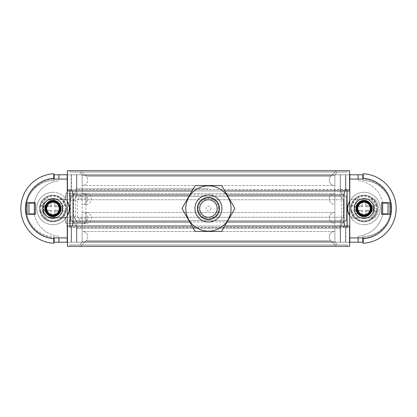 <?xml version="1.0" encoding="UTF-8"?>
<svg xmlns="http://www.w3.org/2000/svg" width="417" height="417" viewBox="0 0 417 417"><rect width="100%" height="100%" fill="white"/><g stroke="black" fill="none" stroke-linecap="round" stroke-linejoin="round"><path stroke-width="0.31" stroke-dasharray="2.08 1.56" d="M347.043 226.035L346.939 227.494L70.061 227.494M346.939 227.317L344.682 226.035M344.682 190.965L346.939 189.506L349.576 189.615L346.939 189.506M69.957 190.965L69.957 189.615L67.424 189.615L70.061 189.506L346.939 189.683M70.807 217.267L70.447 217.267L70.447 220.64L346.553 220.64L346.553 196.36C342.769 194.562 340.736 192.018 340.46 188.729C340.736 192.018 342.769 194.562 346.553 196.36L346.553 220.64C342.769 222.438 340.736 224.982 340.46 228.271C340.736 224.982 342.769 222.438 346.553 220.64L75.284 220.64C77.75 222.099 78.594 223.043 77.802 223.476L75.378 223.476L71.427 220.64L70.807 217.267L65.391 217.267C65.688 217.45 65.907 219.024 66.053 221.99L66.287 223.476L68.555 223.476L69.358 221.99L70.03 216.731L70.03 200.269L69.358 195.01L68.555 193.524L66.287 193.524L66.053 195.01C65.907 197.976 65.688 199.55 65.391 199.733L70.807 199.733L71.427 196.36L75.378 193.524L77.802 193.524C78.594 193.957 77.75 194.901 75.284 196.36L346.553 196.36L70.447 196.36L70.447 220.64C74.231 222.438 76.264 224.982 76.54 228.271C76.264 224.982 74.231 222.438 70.447 220.64L71.427 220.64M347.314 227.385L349.837 227.385L347.314 227.385L347.173 189.474L71.182 189.615C70.577 189.323 69.238 189.792 67.163 191.017L65.391 195.01L65.391 199.733L51.067 199.733A8.767 8.767 0 0 0 42.299 208.5A8.767 8.767 0 0 1 51.067 199.733L70.447 199.733L70.447 196.36C74.231 194.562 76.264 192.018 76.54 188.729C76.264 192.018 74.231 194.562 70.447 196.36L71.427 196.36M349.743 201.182A13.49 13.49 0 0 1 351.442 199.055L370.869 199.055A13.49 13.49 0 0 1 374.721 208.5A13.49 13.49 0 0 0 370.869 199.055L351.442 199.055A13.49 13.49 0 0 0 349.837 201.041L347.585 208.5L349.837 215.959A13.49 13.49 0 0 0 351.442 217.945L370.869 217.945A13.49 13.49 0 0 0 374.721 208.5A13.49 13.49 0 0 1 370.869 217.945L351.442 217.945A13.49 13.49 0 0 1 349.743 215.818M67.257 215.818A13.49 13.49 0 0 1 65.558 217.945A13.49 13.49 0 0 0 67.163 215.959L69.415 208.5L67.163 201.041A13.49 13.49 0 0 0 65.558 199.055A13.49 13.49 0 0 1 67.257 201.182M42.279 208.5A13.49 13.49 0 0 0 46.131 217.945A13.49 13.49 0 0 1 46.131 199.055L65.558 199.055L46.131 199.055A13.49 13.49 0 0 0 42.279 208.5M67.163 189.615L67.163 179.091M72.318 226.035L70.061 227.317M70.061 189.683L72.318 190.965M69.957 227.385L69.957 226.035M67.424 242.225L349.576 242.225M347.043 189.615L347.043 190.965M347.043 227.385L349.576 227.385L346.939 227.494M349.576 174.775L67.424 174.775M34.194 203.105L34.34 213.895L28.945 213.895L28.945 203.105L34.194 203.105A27.918 27.918 0 0 1 58.891 180.712A27.918 27.918 0 0 0 34.277 202.698M58.891 179.091L58.891 174.775L358.109 174.775L358.109 180.712A27.918 27.918 0 0 1 382.806 203.105L388.055 203.105L388.055 213.895L382.66 213.895L382.806 203.105M34.277 214.302A27.918 27.918 0 0 0 58.891 236.288L58.891 237.909M65.558 217.945L46.131 217.945L65.558 217.945M382.806 213.895A27.918 27.918 0 0 1 358.109 236.288L358.109 242.225L58.891 242.225L58.891 236.288A27.918 27.918 0 0 1 34.194 213.895M358.109 237.909L358.109 236.288A27.918 27.918 0 0 0 382.723 214.302M382.723 202.698A27.918 27.918 0 0 0 358.109 180.712L358.109 179.091M354.33 208.5A13.49 13.49 0 0 1 358.187 199.055A13.49 13.49 0 0 0 358.187 217.945L374.643 217.945A13.49 13.49 0 0 0 374.643 199.055A13.49 13.49 0 0 1 374.643 217.945L358.187 217.945A13.49 13.49 0 0 1 354.33 208.5M362.826 237.909L362.826 236.559A28.059 28.059 0 0 0 390.891 208.5A28.059 28.059 0 0 1 362.826 236.559L362.826 242.225L54.174 242.225L54.174 236.559A28.059 28.059 0 0 1 26.109 208.5A28.059 28.059 0 0 0 54.174 236.559L54.174 237.909M347.173 189.719L343.999 189.996C343.097 190.929 342.013 189.657 341.44 195.01L341.44 221.99C342.013 227.343 343.097 226.071 343.999 227.004L347.173 227.526M70.447 217.267L51.067 217.267A8.767 8.767 0 0 1 42.299 208.5A8.767 8.767 0 0 0 51.067 217.267L65.391 217.267L65.391 221.99L67.163 225.983C69.232 227.208 70.572 227.677 71.182 227.385L347.173 227.281M347.314 189.615L349.837 189.615L347.173 189.474M75.378 193.524L66.287 193.524M77.802 193.524L68.555 193.524M75.284 196.36L75.639 200.269L75.639 216.731L75.284 220.64M75.378 223.476L66.287 223.476M77.802 223.476L68.555 223.476M54.174 179.091L54.174 180.441A28.059 28.059 0 0 0 26.109 208.5A28.059 28.059 0 0 1 54.174 180.441L54.174 174.775L67.163 174.775L58.891 174.775M70.447 199.733L70.807 199.733M58.891 242.225L358.109 242.225M76.54 174.775L349.837 174.775L76.54 174.775L76.54 188.729L76.54 174.775M358.109 174.775L349.837 174.775L362.826 174.775L362.826 179.091M362.826 180.441A28.059 28.059 0 0 1 390.891 208.5A28.059 28.059 0 0 0 362.826 180.441M374.643 199.055L358.187 199.055L374.643 199.055M52.959 198.654A9.846 9.846 0 0 1 62.805 208.5A9.846 9.846 0 0 1 52.959 218.346A9.846 9.846 0 0 1 43.107 208.5A9.846 9.846 0 0 1 52.959 198.654M52.959 216.595A8.095 8.095 0 0 1 44.864 208.5A8.095 8.095 0 0 1 52.959 200.405A8.095 8.095 0 0 0 44.864 208.5A8.095 8.095 0 0 0 52.959 216.595A8.095 8.095 0 0 0 61.049 208.5A8.095 8.095 0 0 0 52.959 200.405A8.095 8.095 0 0 1 61.049 208.5A8.095 8.095 0 0 1 52.959 216.595M35.419 202.698L27.058 202.698L27.058 214.302L35.419 214.302L35.419 202.698M53.767 173.748A34.804 34.804 0 0 0 20.85 208.5A34.804 34.804 0 0 0 53.767 243.252L53.767 237.909L55.654 237.909A29.409 29.409 0 0 1 26.245 208.5A29.409 29.409 0 0 1 55.654 179.091A29.409 29.409 0 0 0 26.245 208.5A29.409 29.409 0 0 0 55.654 237.909L67.257 237.909L67.257 179.091L53.767 179.091L53.767 173.748M364.041 218.346A9.846 9.846 0 0 1 354.195 208.5A9.846 9.846 0 0 1 364.041 198.654A9.846 9.846 0 0 1 373.893 208.5A9.846 9.846 0 0 1 364.041 218.346M364.041 200.405A8.095 8.095 0 0 1 372.136 208.5A8.095 8.095 0 0 1 364.041 216.595A8.095 8.095 0 0 0 372.136 208.5A8.095 8.095 0 0 0 364.041 200.405A8.095 8.095 0 0 0 355.951 208.5A8.095 8.095 0 0 0 364.041 216.595A8.095 8.095 0 0 1 355.951 208.5A8.095 8.095 0 0 1 364.041 200.405M381.581 214.302L389.942 214.302L389.942 202.698L381.581 202.698L381.581 214.302M363.233 243.252A34.804 34.804 0 0 0 396.15 208.5A34.804 34.804 0 0 0 363.233 173.748L363.233 179.091L361.346 179.091A29.409 29.409 0 0 1 390.755 208.5A29.409 29.409 0 0 1 361.346 237.909A29.409 29.409 0 0 0 390.755 208.5A29.409 29.409 0 0 0 361.346 179.091L349.743 179.091L349.743 237.909L363.233 237.909L363.233 243.252M181.932 208.495L195.172 231.43L221.651 231.43L234.891 208.495L221.651 185.565L195.172 185.565L181.932 208.495M219.217 208.495A10.79 10.79 0 0 0 208.427 197.705A10.79 10.79 0 0 0 197.632 208.495A10.79 10.79 0 0 0 208.427 219.29A10.79 10.79 0 0 0 219.217 208.495A10.79 10.79 0 0 0 208.427 197.705A10.79 10.79 0 0 0 197.632 208.495A10.79 10.79 0 0 0 208.427 219.29A10.79 10.79 0 0 0 219.217 208.495A10.79 10.79 0 0 0 208.427 197.705A10.79 10.79 0 0 0 197.632 208.495A10.79 10.79 0 0 0 208.427 219.29A10.79 10.79 0 0 0 219.217 208.495M217.148 208.495A8.721 8.721 0 0 0 208.427 199.774A8.721 8.721 0 0 0 199.701 208.495A8.721 8.721 0 0 0 208.427 217.221A8.721 8.721 0 0 0 217.148 208.495A8.721 8.721 0 0 0 208.427 199.774A8.721 8.721 0 0 0 199.701 208.495A8.721 8.721 0 0 0 208.427 217.221A8.721 8.721 0 0 0 217.148 208.495A8.721 8.721 0 0 0 208.427 199.774A8.721 8.721 0 0 0 199.701 208.495A8.721 8.721 0 0 0 208.427 217.221A8.721 8.721 0 0 0 217.148 208.495M218.388 208.495A9.961 9.961 0 0 0 208.427 198.534A9.961 9.961 0 0 0 198.466 208.495A9.961 9.961 0 0 0 208.427 218.456A9.961 9.961 0 0 0 218.388 208.495M219.431 208.495A11.009 11.009 0 0 0 208.427 197.491A11.009 11.009 0 0 0 197.418 208.495A11.009 11.009 0 0 0 208.427 219.504A11.009 11.009 0 0 0 219.431 208.495A11.009 11.009 0 0 0 208.427 197.491A11.009 11.009 0 0 0 197.418 208.495A11.009 11.009 0 0 0 208.427 219.504A11.009 11.009 0 0 0 219.431 208.495A11.009 11.009 0 0 0 208.427 197.491A11.009 11.009 0 0 0 197.418 208.495A11.009 11.009 0 0 0 208.427 219.504A11.009 11.009 0 0 0 219.431 208.495A11.009 11.009 0 0 0 208.427 197.491A11.009 11.009 0 0 0 197.418 208.495A11.009 11.009 0 0 0 208.427 219.504A11.009 11.009 0 0 0 219.431 208.495M221.917 208.495A13.49 13.49 0 0 0 208.427 195.005A13.49 13.49 0 0 0 194.937 208.495A13.49 13.49 0 0 1 208.427 195.005A13.49 13.49 0 0 1 221.917 208.495A13.49 13.49 0 0 1 208.427 221.99A13.49 13.49 0 0 1 194.937 208.495A13.49 13.49 0 0 1 208.427 195.005A13.49 13.49 0 0 1 221.917 208.495A13.49 13.49 0 0 1 208.427 221.99A13.49 13.49 0 0 1 194.937 208.495A13.49 13.49 0 0 1 208.427 195.005A13.49 13.49 0 0 1 221.917 208.495A13.49 13.49 0 0 1 208.427 221.99A13.49 13.49 0 0 1 194.937 208.495A13.49 13.49 0 0 1 208.427 195.005A13.49 13.49 0 0 1 221.917 208.495A13.49 13.49 0 0 1 208.427 221.99A13.49 13.49 0 0 1 194.937 208.495A13.49 13.49 0 0 0 208.427 221.99A13.49 13.49 0 0 0 221.917 208.495M364.041 216.324A7.824 7.824 0 0 1 358.401 213.921A7.824 7.824 0 0 0 371.865 208.5A7.824 7.824 0 0 0 364.041 200.676A7.824 7.824 0 0 1 371.865 208.5A7.824 7.824 0 0 1 364.041 216.324M358.401 213.921A4.587 4.587 0 0 0 356.3 213.41A4.587 4.587 0 0 1 358.401 213.921M358.401 203.079A4.587 4.587 0 0 1 356.3 203.59A4.587 4.587 0 0 0 358.401 203.079A7.824 7.824 0 0 1 364.041 200.676A7.824 7.824 0 0 0 358.401 203.079M364.041 224.69A16.19 16.19 0 0 1 352.063 219.389A16.19 16.19 0 0 0 380.231 208.5A16.19 16.19 0 0 0 352.063 197.611A16.19 16.19 0 0 1 380.231 208.5A16.19 16.19 0 0 1 364.041 224.69M351.802 218.967A1.35 1.35 0 0 1 351.713 218.482A1.35 1.35 0 0 0 352.063 219.389A1.35 1.35 0 0 1 351.802 218.967M351.802 198.033A1.35 1.35 0 0 0 351.713 198.518A1.35 1.35 0 0 1 352.063 197.611A1.35 1.35 0 0 0 351.802 198.033M351.713 199.003L351.713 198.518L351.713 199.003A4.587 4.587 0 0 0 356.3 203.59A4.587 4.587 0 0 1 351.713 199.003M351.713 218.482L351.713 217.997A4.587 4.587 0 0 1 356.3 213.41A4.587 4.587 0 0 0 351.713 217.997L351.713 218.482M52.959 200.676A7.824 7.824 0 0 1 58.599 203.079A7.824 7.824 0 0 0 45.135 208.5A7.824 7.824 0 0 0 52.959 216.324A7.824 7.824 0 0 1 45.135 208.5A7.824 7.824 0 0 1 52.959 200.676M58.599 203.079A4.587 4.587 0 0 0 60.7 203.59A4.587 4.587 0 0 1 58.599 203.079M58.599 213.921A4.587 4.587 0 0 1 60.7 213.41A4.587 4.587 0 0 0 58.599 213.921A7.824 7.824 0 0 1 52.959 216.324A7.824 7.824 0 0 0 58.599 213.921M52.959 192.31A16.19 16.19 0 0 1 64.937 197.611A16.19 16.19 0 0 0 36.769 208.5A16.19 16.19 0 0 0 64.937 219.389A16.19 16.19 0 0 1 36.769 208.5A16.19 16.19 0 0 1 52.959 192.31M65.198 198.033A1.35 1.35 0 0 1 65.287 198.518A1.35 1.35 0 0 0 64.937 197.611A1.35 1.35 0 0 1 65.198 198.033M65.198 218.967A1.35 1.35 0 0 0 65.287 218.482A1.35 1.35 0 0 1 64.937 219.389A1.35 1.35 0 0 0 65.198 218.967M65.287 217.997L65.287 218.482L65.287 217.997A4.587 4.587 0 0 0 60.7 213.41A4.587 4.587 0 0 1 65.287 217.997M65.287 198.518L65.287 199.003A4.587 4.587 0 0 1 60.7 203.59A4.587 4.587 0 0 0 65.287 199.003L65.287 198.518M84.615 193.389C85.422 193.707 85.886 195.505 86.001 198.789L86.001 218.211C85.886 221.495 85.422 223.293 84.615 223.611L82.133 223.611L82.133 241.688L334.867 241.688L82.133 241.688L79.991 244.925L337.009 244.925L69.962 244.925L69.962 246.275L69.962 244.925L347.038 244.925L69.962 244.925L79.991 244.925L82.133 241.688L82.133 231.492L82.399 231.492A5.395 5.348 -90 0 1 86.183 240.703L80.663 246.275L347.038 246.275L67.424 246.275L347.038 246.275L347.038 244.925L337.009 244.925L334.867 241.688L82.133 241.688L82.133 175.312L334.867 175.312L82.133 175.312L82.133 185.508L82.399 185.508A5.395 5.348 90 0 0 86.183 176.297L80.663 170.725L69.962 170.725L347.038 170.725L69.962 170.725L69.962 172.075L347.038 172.075L69.962 172.075L347.038 172.075L69.962 172.075L337.009 172.075L79.991 172.075L337.009 172.075L334.867 175.312L334.867 185.508L334.601 185.508A5.395 5.348 -90 0 1 330.817 176.297L336.337 170.725L80.663 170.725L347.038 170.725L69.962 170.725L347.038 170.725L347.038 172.075L337.009 172.075L334.867 175.312L334.867 185.508L334.601 185.508A5.395 5.348 90 0 1 330.817 176.297L336.337 170.725L349.576 170.725L347.038 170.725L347.038 172.075L347.038 170.725L347.038 172.075L337.009 172.075L347.038 172.075L337.009 172.075L334.867 175.312L334.867 241.688L337.009 244.925L347.038 244.925L347.038 246.275L349.576 246.275L347.038 246.275L347.038 244.925L337.009 244.925L334.867 241.688L334.867 175.312L337.009 172.075L69.962 172.075L69.962 170.725L67.424 170.725L69.962 170.725L69.962 172.075L79.991 172.075L82.133 175.312L79.991 172.075L82.133 175.312L82.133 193.389L84.615 193.389L76.785 193.389L82.133 193.389M224.768 190.965L192.055 190.965M76.785 193.389L76.785 174.775L340.215 174.775L340.215 196.36L340.215 174.775L71.432 174.775L345.568 174.775L71.432 174.775L71.432 190.965L345.568 190.965L345.568 174.775L345.568 190.965L349.576 190.965L67.424 190.965L71.432 190.965L71.432 174.775L76.785 174.775L76.785 196.36L73.574 199.733L73.574 217.267L76.785 220.64L76.785 242.225L71.432 242.225L71.432 226.035L67.424 226.035L71.432 226.035L71.432 242.225L76.785 242.225L76.785 223.611L79.287 223.611C79.809 223.522 80.21 222.532 80.502 220.64L77.453 217.267L77.453 199.733L80.502 196.36C80.21 194.468 79.809 193.478 79.287 193.389M80.502 196.36L340.215 196.36L343.426 199.733L340.215 196.36L76.785 196.36M77.453 199.733L343.426 199.733L343.426 217.267L343.426 199.733L73.574 199.733M77.453 217.267L343.426 217.267L340.215 220.64L343.426 217.267L73.574 217.267M80.502 220.64L340.215 220.64L340.215 242.225L340.215 220.64L76.785 220.64M340.215 242.225L71.432 242.225L345.568 242.225L345.568 226.035L71.432 226.035L349.576 226.035L67.424 226.035L67.424 246.275L349.576 246.275L349.576 226.035L345.568 226.035L345.568 242.225L340.215 242.225M224.768 226.035L192.055 226.035M82.133 223.611L76.785 223.611M84.615 223.611L79.287 223.611M334.867 175.312L82.133 175.312L82.133 185.508L334.867 185.508L82.399 185.508A5.395 5.348 -90 0 0 86.183 176.297L80.663 170.725L69.962 170.725L69.962 172.075L79.991 172.075L82.133 175.312L334.867 175.312M67.424 190.965L67.424 170.725L349.576 170.725L349.576 190.965L67.424 190.965M347.038 244.925L69.962 244.925L79.991 244.925L82.133 241.688L82.133 231.492L334.601 231.492A5.395 5.348 -90 0 0 330.817 240.703L336.337 246.275L69.962 246.275L69.962 244.925L79.991 244.925L82.133 241.688L334.867 241.688L334.867 231.492L82.399 231.492A5.395 5.348 90 0 1 86.183 240.703L80.663 246.275L69.962 246.275L69.962 244.925L347.038 244.925L79.991 244.925L337.009 244.925L334.867 241.688L334.867 231.492L334.601 231.492A5.395 5.348 90 0 0 330.817 240.703L336.337 246.275L347.038 246.275L69.962 246.275L347.038 246.275L347.038 244.925M87.747 198.998A5.395 5.348 90 0 0 82.399 193.603L82.133 193.603L82.133 204.393L82.399 204.393A5.395 5.348 90 0 0 87.747 198.998M86.272 193.603A5.395 5.186 90 0 1 91.453 198.998A5.395 5.186 90 0 1 86.272 204.393L86.011 193.603L334.867 193.603L334.867 204.393L334.601 204.393A5.395 5.348 -90 0 1 329.253 198.998A5.395 5.348 -90 0 1 334.601 193.603A5.395 5.348 -90 0 0 329.253 198.998A5.395 5.348 -90 0 0 334.601 204.393L334.867 204.393L334.867 193.603L82.399 193.603M86.011 193.603L82.133 193.603M86.011 204.393L82.133 204.393M86.272 204.393L82.399 204.393M87.747 217.882A5.395 5.348 90 0 0 82.399 212.488L82.133 212.488L82.133 223.283L82.399 223.283A5.395 5.348 90 0 0 87.747 217.882M86.272 212.488A5.395 5.186 90 0 1 91.453 217.882A5.395 5.186 90 0 1 86.272 223.283L86.011 212.488L334.867 212.488L334.867 223.283L334.601 223.283A5.395 5.348 -90 0 1 329.253 217.882A5.395 5.348 -90 0 1 334.601 212.488A5.395 5.348 -90 0 0 329.253 217.882A5.395 5.348 -90 0 0 334.601 223.283L334.867 223.283L334.867 212.488L82.399 212.488M86.011 212.488L82.133 212.488M86.011 223.283L82.133 223.283M86.272 223.283L82.399 223.283M66.35 208.5A13.391 13.391 0 0 1 52.959 221.891A13.391 13.391 0 0 1 39.563 208.5A13.391 13.391 0 0 1 52.959 195.109A13.391 13.391 0 0 1 66.35 208.5A13.386 13.386 0 0 0 52.959 195.114A13.386 13.386 0 0 0 39.568 208.5A13.386 13.386 0 0 0 52.959 221.886A13.386 13.386 0 0 0 66.345 208.5M46.516 208.5A6.443 6.443 0 0 1 52.959 202.057A6.443 6.443 0 0 1 59.396 208.5A6.443 6.443 0 0 0 52.959 202.057A6.443 6.443 0 0 0 46.516 208.5A6.443 6.443 0 0 1 52.959 202.057A6.443 6.443 0 0 1 59.396 208.5A6.443 6.443 0 0 0 52.959 202.057A6.443 6.443 0 0 0 46.516 208.5A6.443 6.443 0 0 1 52.959 202.057A6.443 6.443 0 0 1 59.396 208.5A6.443 6.443 0 0 1 52.959 214.943A6.443 6.443 0 0 1 46.516 208.5A6.443 6.443 0 0 1 52.959 202.057A6.443 6.443 0 0 1 59.396 208.5A6.443 6.443 0 0 1 52.959 214.943A6.443 6.443 0 0 1 46.516 208.5A6.443 6.443 0 0 1 52.959 202.057A6.443 6.443 0 0 1 59.396 208.5A6.443 6.443 0 0 1 52.959 214.943A6.443 6.443 0 0 1 46.516 208.5A6.443 6.443 0 0 1 52.959 202.057A6.443 6.443 0 0 1 59.396 208.5A6.443 6.443 0 0 1 52.959 214.943A6.443 6.443 0 0 1 46.516 208.5A6.443 6.443 0 0 1 52.959 202.057A6.443 6.443 0 0 1 59.396 208.5A6.443 6.443 0 0 1 52.959 214.943A6.443 6.443 0 0 1 46.516 208.5A6.443 6.443 0 0 1 52.959 202.057A6.443 6.443 0 0 1 59.396 208.5A6.443 6.443 0 0 1 52.959 214.943A6.443 6.443 0 0 1 46.516 208.5A6.443 6.443 0 0 1 52.959 202.057A6.443 6.443 0 0 1 59.396 208.5A6.443 6.443 0 0 1 52.959 214.943A6.443 6.443 0 0 1 46.516 208.5A6.443 6.443 0 0 1 52.959 202.057A6.443 6.443 0 0 1 59.396 208.5A6.443 6.443 0 0 1 52.959 214.943A6.443 6.443 0 0 1 46.516 208.5A6.443 6.443 0 0 1 52.959 202.057A6.443 6.443 0 0 1 59.396 208.5A6.443 6.443 0 0 1 52.959 214.943A6.443 6.443 0 0 1 46.516 208.5A6.443 6.443 0 0 1 52.959 202.057A6.443 6.443 0 0 1 59.396 208.5A6.443 6.443 0 0 1 52.959 214.943A6.443 6.443 0 0 1 46.516 208.5A6.443 6.443 0 0 1 52.959 202.057A6.443 6.443 0 0 1 59.396 208.5A6.443 6.443 0 0 1 52.959 214.943A6.443 6.443 0 0 1 46.516 208.5A6.443 6.443 0 0 1 52.959 202.057A6.443 6.443 0 0 1 59.396 208.5A6.443 6.443 0 0 1 52.959 214.943A6.443 6.443 0 0 1 46.516 208.5A6.443 6.443 0 0 1 52.959 202.057A6.443 6.443 0 0 1 59.396 208.5A6.443 6.443 0 0 1 52.959 214.943A6.443 6.443 0 0 1 46.516 208.5A6.443 6.443 0 0 1 52.959 202.057A6.443 6.443 0 0 1 59.396 208.5A6.443 6.443 0 0 1 52.959 214.943A6.443 6.443 0 0 1 46.516 208.5A6.443 6.443 0 0 1 52.959 202.057A6.443 6.443 0 0 1 59.396 208.5A6.443 6.443 0 0 1 52.959 214.943A6.443 6.443 0 0 1 46.516 208.5A6.443 6.443 0 0 1 52.959 202.057A6.443 6.443 0 0 1 59.396 208.5A6.443 6.443 0 0 1 52.959 214.943A6.443 6.443 0 0 1 46.516 208.5A6.443 6.443 0 0 1 52.959 202.057A6.443 6.443 0 0 1 59.396 208.5A6.443 6.443 0 0 1 52.959 214.943A6.443 6.443 0 0 1 46.516 208.5A6.443 6.443 0 0 1 52.959 202.057A6.443 6.443 0 0 1 59.396 208.5A6.443 6.443 0 0 1 52.959 214.943A6.443 6.443 0 0 1 46.516 208.5A6.443 6.443 0 0 1 52.959 202.057A6.443 6.443 0 0 1 59.396 208.5A6.443 6.443 0 0 1 52.959 214.943A6.443 6.443 0 0 1 46.516 208.5A6.443 6.443 0 0 1 52.959 202.057A6.443 6.443 0 0 1 59.396 208.5A6.443 6.443 0 0 1 52.959 214.943A6.443 6.443 0 0 1 46.516 208.5A6.443 6.443 0 0 1 52.959 202.057A6.443 6.443 0 0 1 59.396 208.5A6.443 6.443 0 0 1 52.959 214.943A6.443 6.443 0 0 1 46.516 208.5A6.443 6.443 0 0 0 52.959 214.943A6.443 6.443 0 0 0 59.396 208.5A6.443 6.443 0 0 1 52.959 214.943A6.443 6.443 0 0 1 46.516 208.5A6.443 6.443 0 0 0 52.959 214.943A6.443 6.443 0 0 0 59.396 208.5A6.443 6.443 0 0 1 52.959 214.943A6.443 6.443 0 0 1 46.516 208.5M50.989 217.888L54.924 217.888L54.971 211.2L65.693 211.2A13.016 13.016 0 0 0 65.693 205.8L54.971 205.8L54.924 199.112L50.989 199.112L50.942 205.8L40.22 205.8A13.016 13.016 0 0 0 40.22 211.2L50.942 211.2L50.989 217.888L51.244 210.215L43.827 210.215L43.827 206.785L51.244 206.785L43.702 206.665L43.827 210.215M61.049 208.5A8.095 8.095 0 0 0 52.959 200.405A8.095 8.095 0 0 0 44.864 208.5A8.095 8.095 0 0 0 52.959 216.595A8.095 8.095 0 0 0 61.049 208.5A8.095 8.095 0 0 0 52.959 200.405A8.095 8.095 0 0 0 44.864 208.5A8.095 8.095 0 0 0 52.959 216.595A8.095 8.095 0 0 0 61.049 208.5A8.095 8.095 0 0 0 52.959 200.405A8.095 8.095 0 0 0 44.864 208.5A8.095 8.095 0 0 0 52.959 216.595A8.095 8.095 0 0 0 61.049 208.5A8.095 8.095 0 0 0 52.959 200.405A8.095 8.095 0 0 0 44.864 208.5A8.095 8.095 0 0 0 52.959 216.595A8.095 8.095 0 0 0 61.049 208.5A8.095 8.095 0 0 0 52.959 200.405A8.095 8.095 0 0 0 44.864 208.5A8.095 8.095 0 0 0 52.959 216.595A8.095 8.095 0 0 0 61.049 208.5A8.095 8.095 0 0 0 52.959 200.405A8.095 8.095 0 0 0 44.864 208.5A8.095 8.095 0 0 0 52.959 216.595A8.095 8.095 0 0 0 61.049 208.5A8.095 8.095 0 0 0 52.959 200.405A8.095 8.095 0 0 0 44.864 208.5A8.095 8.095 0 0 0 52.959 216.595A8.095 8.095 0 0 0 61.049 208.5A8.095 8.095 0 0 0 52.959 200.405A8.095 8.095 0 0 0 44.864 208.5A8.095 8.095 0 0 0 52.959 216.595A8.095 8.095 0 0 0 61.049 208.5A8.095 8.095 0 0 0 52.959 200.405A8.095 8.095 0 0 0 44.864 208.5A8.095 8.095 0 0 0 52.959 216.595A8.095 8.095 0 0 0 61.049 208.5A8.095 8.095 0 0 0 52.959 200.405A8.095 8.095 0 0 0 44.864 208.5A8.095 8.095 0 0 0 52.959 216.595A8.095 8.095 0 0 0 61.049 208.5A8.095 8.095 0 0 0 52.959 200.405A8.095 8.095 0 0 0 44.864 208.5A8.095 8.095 0 0 0 52.959 216.595A8.095 8.095 0 0 0 61.049 208.5A8.095 8.095 0 0 0 52.959 200.405A8.095 8.095 0 0 0 44.864 208.5A8.095 8.095 0 0 0 52.959 216.595A8.095 8.095 0 0 0 61.049 208.5A8.095 8.095 0 0 0 52.959 200.405A8.095 8.095 0 0 0 44.864 208.5A8.095 8.095 0 0 0 52.959 216.595A8.095 8.095 0 0 0 61.049 208.5A8.095 8.095 0 0 0 52.959 200.405A8.095 8.095 0 0 0 44.864 208.5A8.095 8.095 0 0 0 52.959 216.595A8.095 8.095 0 0 0 61.049 208.5A8.095 8.095 0 0 0 52.959 200.405A8.095 8.095 0 0 0 44.864 208.5A8.095 8.095 0 0 0 52.959 216.595A8.095 8.095 0 0 0 61.049 208.5A8.095 8.095 0 0 0 52.959 200.405A8.095 8.095 0 0 0 44.864 208.5A8.095 8.095 0 0 0 52.959 216.595A8.095 8.095 0 0 0 61.049 208.5A8.095 8.095 0 0 0 52.959 200.405A8.095 8.095 0 0 0 44.864 208.5A8.095 8.095 0 0 0 52.959 216.595A8.095 8.095 0 0 0 61.049 208.5A8.095 8.095 0 0 0 52.959 200.405A8.095 8.095 0 0 0 44.864 208.5A8.095 8.095 0 0 0 52.959 216.595A8.095 8.095 0 0 0 61.049 208.5A8.095 8.095 0 0 0 52.959 200.405A8.095 8.095 0 0 0 44.864 208.5A8.095 8.095 0 0 0 52.959 216.595A8.095 8.095 0 0 0 61.049 208.5A8.095 8.095 0 0 0 52.959 200.405A8.095 8.095 0 0 0 44.864 208.5A8.095 8.095 0 0 0 52.959 216.595A8.095 8.095 0 0 0 61.049 208.5A8.095 8.095 0 0 0 52.959 200.405A8.095 8.095 0 0 0 44.864 208.5A8.095 8.095 0 0 0 52.959 216.595A8.095 8.095 0 0 0 61.049 208.5M50.942 205.8L51.124 206.665M40.22 205.8L51.124 205.8M43.702 210.335L51.124 210.335L51.124 211.2L40.22 211.2M62.211 210.335L62.211 206.665L54.669 206.785L62.091 206.785L62.091 210.215L54.669 210.215L62.091 210.215M54.971 211.2L54.794 210.335M54.924 217.888L51.244 217.632M54.669 210.215L54.669 217.632M54.924 199.112L54.669 206.785M54.794 206.665L54.971 205.8M50.989 199.112L54.669 199.368M51.244 206.785L51.244 199.368M54.794 205.8L65.693 205.8M65.693 211.2L54.794 211.2M377.437 208.5A13.391 13.391 0 0 1 364.041 221.891A13.391 13.391 0 0 1 350.65 208.5A13.391 13.391 0 0 1 364.041 195.109A13.391 13.391 0 0 1 377.437 208.5A13.386 13.386 0 0 0 364.041 195.114A13.386 13.386 0 0 0 350.655 208.5A13.386 13.386 0 0 0 364.041 221.886A13.386 13.386 0 0 0 377.432 208.5M357.604 208.5A6.443 6.443 0 0 1 364.041 202.057A6.443 6.443 0 0 1 370.484 208.5A6.443 6.443 0 0 0 364.041 202.057A6.443 6.443 0 0 0 357.604 208.5A6.443 6.443 0 0 1 364.041 202.057A6.443 6.443 0 0 1 370.484 208.5A6.443 6.443 0 0 0 364.041 202.057A6.443 6.443 0 0 0 357.604 208.5A6.443 6.443 0 0 1 364.041 202.057A6.443 6.443 0 0 1 370.484 208.5A6.443 6.443 0 0 1 364.041 214.943A6.443 6.443 0 0 1 357.604 208.5A6.443 6.443 0 0 1 364.041 202.057A6.443 6.443 0 0 1 370.484 208.5A6.443 6.443 0 0 1 364.041 214.943A6.443 6.443 0 0 1 357.604 208.5A6.443 6.443 0 0 1 364.041 202.057A6.443 6.443 0 0 1 370.484 208.5A6.443 6.443 0 0 1 364.041 214.943A6.443 6.443 0 0 1 357.604 208.5A6.443 6.443 0 0 1 364.041 202.057A6.443 6.443 0 0 1 370.484 208.5A6.443 6.443 0 0 1 364.041 214.943A6.443 6.443 0 0 1 357.604 208.5A6.443 6.443 0 0 1 364.041 202.057A6.443 6.443 0 0 1 370.484 208.5A6.443 6.443 0 0 1 364.041 214.943A6.443 6.443 0 0 1 357.604 208.5A6.443 6.443 0 0 1 364.041 202.057A6.443 6.443 0 0 1 370.484 208.5A6.443 6.443 0 0 1 364.041 214.943A6.443 6.443 0 0 1 357.604 208.5A6.443 6.443 0 0 1 364.041 202.057A6.443 6.443 0 0 1 370.484 208.5A6.443 6.443 0 0 1 364.041 214.943A6.443 6.443 0 0 1 357.604 208.5A6.443 6.443 0 0 1 364.041 202.057A6.443 6.443 0 0 1 370.484 208.5A6.443 6.443 0 0 1 364.041 214.943A6.443 6.443 0 0 1 357.604 208.5A6.443 6.443 0 0 1 364.041 202.057A6.443 6.443 0 0 1 370.484 208.5A6.443 6.443 0 0 1 364.041 214.943A6.443 6.443 0 0 1 357.604 208.5A6.443 6.443 0 0 1 364.041 202.057A6.443 6.443 0 0 1 370.484 208.5A6.443 6.443 0 0 1 364.041 214.943A6.443 6.443 0 0 1 357.604 208.5A6.443 6.443 0 0 1 364.041 202.057A6.443 6.443 0 0 1 370.484 208.5A6.443 6.443 0 0 1 364.041 214.943A6.443 6.443 0 0 1 357.604 208.5A6.443 6.443 0 0 1 364.041 202.057A6.443 6.443 0 0 1 370.484 208.5A6.443 6.443 0 0 1 364.041 214.943A6.443 6.443 0 0 1 357.604 208.5A6.443 6.443 0 0 1 364.041 202.057A6.443 6.443 0 0 1 370.484 208.5A6.443 6.443 0 0 1 364.041 214.943A6.443 6.443 0 0 1 357.604 208.5A6.443 6.443 0 0 1 364.041 202.057A6.443 6.443 0 0 1 370.484 208.5A6.443 6.443 0 0 1 364.041 214.943A6.443 6.443 0 0 1 357.604 208.5A6.443 6.443 0 0 1 364.041 202.057A6.443 6.443 0 0 1 370.484 208.5A6.443 6.443 0 0 1 364.041 214.943A6.443 6.443 0 0 1 357.604 208.5A6.443 6.443 0 0 1 364.041 202.057A6.443 6.443 0 0 1 370.484 208.5A6.443 6.443 0 0 1 364.041 214.943A6.443 6.443 0 0 1 357.604 208.5A6.443 6.443 0 0 1 364.041 202.057A6.443 6.443 0 0 1 370.484 208.5A6.443 6.443 0 0 1 364.041 214.943A6.443 6.443 0 0 1 357.604 208.5A6.443 6.443 0 0 1 364.041 202.057A6.443 6.443 0 0 1 370.484 208.5A6.443 6.443 0 0 1 364.041 214.943A6.443 6.443 0 0 1 357.604 208.5A6.443 6.443 0 0 1 364.041 202.057A6.443 6.443 0 0 1 370.484 208.5A6.443 6.443 0 0 1 364.041 214.943A6.443 6.443 0 0 1 357.604 208.5A6.443 6.443 0 0 1 364.041 202.057A6.443 6.443 0 0 1 370.484 208.5A6.443 6.443 0 0 1 364.041 214.943A6.443 6.443 0 0 1 357.604 208.5A6.443 6.443 0 0 1 364.041 202.057A6.443 6.443 0 0 1 370.484 208.5A6.443 6.443 0 0 1 364.041 214.943A6.443 6.443 0 0 1 357.604 208.5A6.443 6.443 0 0 0 364.041 214.943A6.443 6.443 0 0 0 370.484 208.5A6.443 6.443 0 0 1 364.041 214.943A6.443 6.443 0 0 1 357.604 208.5A6.443 6.443 0 0 0 364.041 214.943A6.443 6.443 0 0 0 370.484 208.5A6.443 6.443 0 0 1 364.041 214.943A6.443 6.443 0 0 1 357.604 208.5M362.076 217.888L366.011 217.888L366.058 211.2L376.78 211.2A13.016 13.016 0 0 0 376.78 205.8L366.058 205.8L366.011 199.112L362.076 199.112L362.029 205.8L351.307 205.8A13.016 13.016 0 0 0 351.307 211.2L362.029 211.2L362.076 217.888L362.331 210.215L354.909 210.215L354.909 206.785L362.331 206.785L354.789 206.665L354.909 210.215M372.136 208.5A8.095 8.095 0 0 0 364.041 200.405A8.095 8.095 0 0 0 355.951 208.5A8.095 8.095 0 0 0 364.041 216.595A8.095 8.095 0 0 0 372.136 208.5A8.095 8.095 0 0 0 364.041 200.405A8.095 8.095 0 0 0 355.951 208.5A8.095 8.095 0 0 0 364.041 216.595A8.095 8.095 0 0 0 372.136 208.5A8.095 8.095 0 0 0 364.041 200.405A8.095 8.095 0 0 0 355.951 208.5A8.095 8.095 0 0 0 364.041 216.595A8.095 8.095 0 0 0 372.136 208.5A8.095 8.095 0 0 0 364.041 200.405A8.095 8.095 0 0 0 355.951 208.5A8.095 8.095 0 0 0 364.041 216.595A8.095 8.095 0 0 0 372.136 208.5A8.095 8.095 0 0 0 364.041 200.405A8.095 8.095 0 0 0 355.951 208.5A8.095 8.095 0 0 0 364.041 216.595A8.095 8.095 0 0 0 372.136 208.5A8.095 8.095 0 0 0 364.041 200.405A8.095 8.095 0 0 0 355.951 208.5A8.095 8.095 0 0 0 364.041 216.595A8.095 8.095 0 0 0 372.136 208.5A8.095 8.095 0 0 0 364.041 200.405A8.095 8.095 0 0 0 355.951 208.5A8.095 8.095 0 0 0 364.041 216.595A8.095 8.095 0 0 0 372.136 208.5A8.095 8.095 0 0 0 364.041 200.405A8.095 8.095 0 0 0 355.951 208.5A8.095 8.095 0 0 0 364.041 216.595A8.095 8.095 0 0 0 372.136 208.5A8.095 8.095 0 0 0 364.041 200.405A8.095 8.095 0 0 0 355.951 208.5A8.095 8.095 0 0 0 364.041 216.595A8.095 8.095 0 0 0 372.136 208.5A8.095 8.095 0 0 0 364.041 200.405A8.095 8.095 0 0 0 355.951 208.5A8.095 8.095 0 0 0 364.041 216.595A8.095 8.095 0 0 0 372.136 208.5A8.095 8.095 0 0 0 364.041 200.405A8.095 8.095 0 0 0 355.951 208.5A8.095 8.095 0 0 0 364.041 216.595A8.095 8.095 0 0 0 372.136 208.5A8.095 8.095 0 0 0 364.041 200.405A8.095 8.095 0 0 0 355.951 208.5A8.095 8.095 0 0 0 364.041 216.595A8.095 8.095 0 0 0 372.136 208.5A8.095 8.095 0 0 0 364.041 200.405A8.095 8.095 0 0 0 355.951 208.5A8.095 8.095 0 0 0 364.041 216.595A8.095 8.095 0 0 0 372.136 208.5A8.095 8.095 0 0 0 364.041 200.405A8.095 8.095 0 0 0 355.951 208.5A8.095 8.095 0 0 0 364.041 216.595A8.095 8.095 0 0 0 372.136 208.5A8.095 8.095 0 0 0 364.041 200.405A8.095 8.095 0 0 0 355.951 208.5A8.095 8.095 0 0 0 364.041 216.595A8.095 8.095 0 0 0 372.136 208.5A8.095 8.095 0 0 0 364.041 200.405A8.095 8.095 0 0 0 355.951 208.5A8.095 8.095 0 0 0 364.041 216.595A8.095 8.095 0 0 0 372.136 208.5A8.095 8.095 0 0 0 364.041 200.405A8.095 8.095 0 0 0 355.951 208.5A8.095 8.095 0 0 0 364.041 216.595A8.095 8.095 0 0 0 372.136 208.5A8.095 8.095 0 0 0 364.041 200.405A8.095 8.095 0 0 0 355.951 208.5A8.095 8.095 0 0 0 364.041 216.595A8.095 8.095 0 0 0 372.136 208.5A8.095 8.095 0 0 0 364.041 200.405A8.095 8.095 0 0 0 355.951 208.5A8.095 8.095 0 0 0 364.041 216.595A8.095 8.095 0 0 0 372.136 208.5A8.095 8.095 0 0 0 364.041 200.405A8.095 8.095 0 0 0 355.951 208.5A8.095 8.095 0 0 0 364.041 216.595A8.095 8.095 0 0 0 372.136 208.5A8.095 8.095 0 0 0 364.041 200.405A8.095 8.095 0 0 0 355.951 208.5A8.095 8.095 0 0 0 364.041 216.595A8.095 8.095 0 0 0 372.136 208.5M362.029 205.8L362.206 206.665M351.307 205.8L362.206 205.8M354.789 210.335L362.206 210.335L362.206 211.2L351.307 211.2M373.298 210.335L373.298 206.665L365.876 206.665L373.173 206.785L373.173 210.215L365.876 210.335L373.173 210.215M366.058 211.2L365.876 210.335M366.011 217.888L362.331 217.632M365.756 210.215L365.756 217.632M366.011 199.112L365.756 206.785M365.876 206.665L366.058 205.8M362.076 199.112L365.756 199.368M362.331 206.785L362.331 199.368M365.876 205.8L376.78 205.8M376.78 211.2L365.876 211.2M189.719 221.99L227.103 221.99M189.719 195.01L227.103 195.01M208.5 228.271L76.54 228.271L76.54 242.225L76.54 228.271L340.46 228.271L340.46 242.225L340.46 228.271L208.5 228.271M208.5 188.729L76.54 188.729L208.5 188.729M71.182 227.385L71.182 242.225L71.182 227.385M67.163 227.385L67.163 237.909M345.818 174.775L345.818 189.615L345.818 174.775M349.837 179.091L349.837 201.041M349.837 215.959L349.837 237.909M67.163 191.017L67.163 201.041M67.163 215.959L67.163 225.983M340.46 174.775L340.46 188.729L340.46 174.775M345.818 227.385L345.818 242.225L345.818 227.385M71.182 174.775L71.182 189.615L71.182 174.775M69.358 221.99L341.44 221.99M69.358 195.01L341.44 195.01M65.391 195.01L66.053 195.01M65.391 221.99L66.053 221.99M75.639 200.269L70.03 200.269M75.639 216.731L70.03 216.731M67.163 199.733L67.163 174.775M67.163 242.225L67.163 217.267M349.837 242.225L349.837 174.775M210.908 208.495A2.481 2.481 0 0 1 208.427 210.981A2.481 2.481 0 0 1 205.941 208.495A2.481 2.481 0 0 1 208.427 206.014A2.481 2.481 0 0 1 210.908 208.495M86.001 198.789L78.349 198.789M86.001 218.211L78.349 218.211M330.817 176.297L86.183 176.297L330.817 176.297M86.183 240.703L330.817 240.703L86.183 240.703M65.271 208.5A12.312 12.312 0 0 1 52.959 220.812A12.312 12.312 0 0 1 40.642 208.5A12.312 12.312 0 0 1 52.959 196.188A12.312 12.312 0 0 1 65.271 208.5M65.505 211.2A12.833 12.833 0 0 1 40.407 211.2M65.099 205.8A12.437 12.437 0 0 0 40.819 205.8M40.407 205.8A12.833 12.833 0 0 1 65.505 205.8M40.819 211.2A12.437 12.437 0 0 0 65.099 211.2M376.358 208.5A12.312 12.312 0 0 1 364.041 220.812A12.312 12.312 0 0 1 351.729 208.5A12.312 12.312 0 0 1 364.041 196.188A12.312 12.312 0 0 1 376.358 208.5M376.593 211.2A12.833 12.833 0 0 1 351.495 211.2M376.181 205.8A12.437 12.437 0 0 0 351.901 205.8M351.495 205.8A12.833 12.833 0 0 1 376.593 205.8M351.901 211.2A12.437 12.437 0 0 0 376.181 211.2"/><path stroke-width="0.63" d="M344.682 226.035L343.968 221.99L343.968 195.01L344.682 190.965M349.743 201.182A13.49 13.49 0 0 0 349.743 215.818M67.257 201.182A13.49 13.49 0 0 1 67.257 215.818M72.318 190.965L73.032 195.01L73.032 221.99L72.318 226.035M69.957 226.035L69.957 190.965M58.891 237.909L58.891 242.225L67.424 242.225M347.043 190.965L347.043 226.035M358.109 179.091L358.109 174.775L349.576 174.775M28.945 203.105L34.34 203.105L34.34 213.895L28.945 213.895L28.945 203.105M67.424 174.775L58.891 174.775L58.891 179.091M34.277 202.698A27.918 27.918 0 0 0 34.194 203.105M34.194 213.895A27.918 27.918 0 0 0 34.277 214.302M382.66 213.895L382.66 203.105L388.055 203.105L388.055 213.895L382.66 213.895M382.723 214.302A27.918 27.918 0 0 0 382.806 213.895M382.806 203.105A27.918 27.918 0 0 0 382.723 202.698M349.576 242.225L358.109 242.225L358.109 237.909M58.891 174.775L54.174 174.775L54.174 179.091M54.174 237.909L54.174 242.225L58.891 242.225M362.826 179.091L362.826 174.775L358.109 174.775M358.109 242.225L362.826 242.225L362.826 237.909M52.959 198.654A9.846 9.846 0 0 1 62.805 208.5A9.846 9.846 0 0 1 52.959 218.346A9.846 9.846 0 0 1 43.107 208.5A9.846 9.846 0 0 1 52.959 198.654M27.058 202.698L35.419 202.698L35.419 214.302L27.058 214.302L27.058 202.698M53.767 173.748A34.804 34.804 0 0 0 20.85 208.5A34.804 34.804 0 0 0 53.767 243.252L53.767 237.909L67.257 237.909L67.257 179.091L53.767 179.091L53.767 173.748M364.041 218.346A9.846 9.846 0 0 1 354.195 208.5A9.846 9.846 0 0 1 364.041 198.654A9.846 9.846 0 0 1 373.893 208.5A9.846 9.846 0 0 1 364.041 218.346M389.942 214.302L381.581 214.302L381.581 202.698L389.942 202.698L389.942 214.302M363.233 243.252A34.804 34.804 0 0 0 396.15 208.5A34.804 34.804 0 0 0 363.233 173.748L363.233 179.091L349.743 179.091L349.743 237.909L363.233 237.909L363.233 243.252M221.651 185.565L234.891 208.495L221.651 231.43L195.172 231.43L181.932 208.495L195.172 185.565L221.651 185.565M231.07 208.495A22.643 22.643 0 0 0 208.427 185.852A22.643 22.643 0 0 0 185.779 208.495A22.643 22.643 0 0 0 208.427 231.143A22.643 22.643 0 0 0 231.07 208.495M219.217 208.495A10.79 10.79 0 0 0 208.427 197.705A10.79 10.79 0 0 0 197.632 208.495A10.79 10.79 0 0 0 208.427 219.29A10.79 10.79 0 0 0 219.217 208.495M217.148 208.495A8.721 8.721 0 0 0 208.427 199.774A8.721 8.721 0 0 0 199.701 208.495A8.721 8.721 0 0 0 208.427 217.221A8.721 8.721 0 0 0 217.148 208.495M194.937 208.495A13.49 13.49 0 0 1 208.427 195.005A13.49 13.49 0 0 1 221.917 208.495A13.49 13.49 0 0 1 208.427 221.99A13.49 13.49 0 0 1 194.937 208.495M219.431 208.495A11.009 11.009 0 0 0 208.427 197.491A11.009 11.009 0 0 0 197.418 208.495A11.009 11.009 0 0 0 208.427 219.504A11.009 11.009 0 0 0 219.431 208.495M224.768 190.965L349.576 190.965L349.576 170.725L67.424 170.725L67.424 190.965L192.055 190.965M192.055 226.035L67.424 226.035L67.424 246.275L349.576 246.275L349.576 226.035L224.768 226.035M46.047 208.5A6.907 6.907 0 0 1 52.959 201.593A6.907 6.907 0 0 1 59.866 208.5A6.907 6.907 0 0 1 52.959 215.407A6.907 6.907 0 0 1 46.047 208.5M60.126 208.5A7.167 7.167 0 0 0 52.959 201.333A7.167 7.167 0 0 0 45.787 208.5A7.167 7.167 0 0 0 52.959 215.667A7.167 7.167 0 0 0 60.126 208.5M45.458 208.5A7.501 7.501 0 0 1 52.959 200.999A7.501 7.501 0 0 1 60.46 208.5A7.501 7.501 0 0 1 52.959 216.001A7.501 7.501 0 0 1 45.458 208.5M46.668 208.5A6.286 6.286 0 0 0 52.959 214.786A6.286 6.286 0 0 0 59.245 208.5A6.286 6.286 0 0 0 52.959 202.214A6.286 6.286 0 0 0 46.668 208.5M44.864 208.5A8.095 8.095 0 0 1 52.959 200.405A8.095 8.095 0 0 1 61.049 208.5A8.095 8.095 0 0 1 52.959 216.595A8.095 8.095 0 0 1 44.864 208.5M357.134 208.5A6.907 6.907 0 0 1 364.041 201.593A6.907 6.907 0 0 1 370.953 208.5A6.907 6.907 0 0 1 364.041 215.407A6.907 6.907 0 0 1 357.134 208.5M371.213 208.5A7.167 7.167 0 0 0 364.041 201.333A7.167 7.167 0 0 0 356.874 208.5A7.167 7.167 0 0 0 364.041 215.667A7.167 7.167 0 0 0 371.213 208.5M356.54 208.5A7.501 7.501 0 0 1 364.041 200.999A7.501 7.501 0 0 1 371.542 208.5A7.501 7.501 0 0 1 364.041 216.001A7.501 7.501 0 0 1 356.54 208.5M357.755 208.5A6.286 6.286 0 0 0 364.041 214.786A6.286 6.286 0 0 0 370.332 208.5A6.286 6.286 0 0 0 364.041 202.214A6.286 6.286 0 0 0 357.755 208.5M355.951 208.5A8.095 8.095 0 0 1 364.041 200.405A8.095 8.095 0 0 1 372.136 208.5A8.095 8.095 0 0 1 364.041 216.595A8.095 8.095 0 0 1 355.951 208.5M227.103 221.99L343.968 221.99M227.103 195.01L343.968 195.01M67.163 237.909L67.163 242.225M349.837 174.775L349.837 179.091M67.163 174.775L67.163 179.091M349.837 237.909L349.837 242.225M73.032 195.01L189.719 195.01M73.032 221.99L189.719 221.99M53.767 238.66A30.217 30.217 0 0 1 25.437 208.5A30.217 30.217 0 0 1 53.767 178.34M363.233 178.34A30.217 30.217 0 0 1 391.563 208.5A30.217 30.217 0 0 1 363.233 238.66"/></g></svg>

